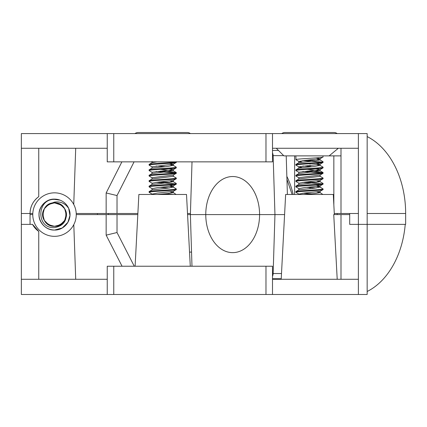 <?xml version="1.0" encoding="UTF-8"?>
<svg xmlns="http://www.w3.org/2000/svg" width="427" height="427" viewBox="0 0 427 427"><rect width="100%" height="100%" fill="white"/><g stroke="black" fill="none" stroke-linecap="round" stroke-linejoin="round"><path stroke-width="0.64" d="M281.201 279.279L285.642 194.472L333.29 194.472L334.346 214.589M135.108 266.229L138.866 194.472L186.514 194.472L190.277 266.229M107.241 279.279L107.241 294.497L21.35 294.497L21.35 279.279L107.241 279.279L107.241 266.229L272.501 266.229L272.501 279.279L358.392 279.279L358.392 224.372L367.161 224.372L349.697 224.372L349.697 213.5L340.997 213.5L340.997 148.265M340.997 279.279L340.997 214.589L333.743 214.589L337.207 279.279M117.025 232.528L106.152 235.149L106.152 214.589L117.025 214.589L117.025 232.528L134.27 266.229M107.241 294.497L272.501 294.497L272.501 279.279M30.05 214.589L32.767 214.589M106.152 214.589L76.257 214.589M272.501 276.301A5.434 3.843 -90 0 0 273.136 273.536L274.956 214.589L284.59 214.589L187.57 214.589M137.814 214.589L117.025 214.589M32.511 224.372L38.745 231.423A20.656 20.64 -0 0 1 32.511 224.372L21.35 224.372L21.35 148.265L107.241 148.265L107.241 161.854L272.501 161.854L272.501 148.265L358.392 148.265L358.392 133.587L272.501 133.587L272.501 148.265M340.997 214.589L349.697 214.589M272.501 294.497L358.392 294.497L358.392 279.279M405.234 224.372A81.541 57.661 90 0 1 367.161 291.492M358.392 294.497L367.161 294.497L367.161 133.587L358.392 133.587M21.35 279.279L21.35 224.372M38.745 231.423L38.745 279.279M73.802 224.618L75.712 279.279M189.535 252.095L191.547 252.095M281.228 278.735L272.501 278.735M192.017 161.854L190.389 214.589L191.985 266.229M248.541 214.589L205.766 214.589A38.051 26.906 -90 0 0 232.672 252.64A38.051 26.906 -90 0 0 259.579 214.589L274.956 214.589L273.136 155.642A5.434 3.843 -90 0 0 272.501 152.877M338.339 148.265L329.137 155.876L283.918 155.876L276.306 148.265M21.35 148.265L21.35 133.587L107.241 133.587L107.241 148.265M272.501 133.587L113.763 133.587L113.763 161.854M38.745 148.265L38.745 196.671A20.656 20.64 180 0 0 30.05 213.5L32.794 213.5M117.025 213.5L106.152 213.5L106.152 192.967L117.025 195.561L117.025 213.5L137.868 213.5M76.23 213.5L106.152 213.5M187.512 213.5L190.421 213.5M340.997 213.5L334.288 213.5M358.392 224.372L358.392 148.265M367.161 224.372L405.65 224.372L405.65 213.5A81.541 57.661 -90 0 0 367.161 136.597M107.241 133.587L113.763 133.587M358.392 213.5L349.697 213.5M30.05 224.372L30.05 213.5L21.35 213.5M108.33 213.5L108.33 214.589M329.137 155.876L340.997 155.876M73.748 204.453L75.712 148.265M38.745 196.671C33.13 200.877 30.232 206.487 30.05 213.5M134.073 161.854L117.025 195.561M54.512 236.334A21.745 21.745 0 0 1 32.767 214.589A21.745 21.745 0 0 1 54.512 192.844A21.745 21.745 0 0 1 76.257 214.589A21.745 21.745 0 0 1 54.512 236.334M54.512 230.052C43.074 230.58 34.945 216.494 41.115 206.855C44.216 201.907 48.678 199.329 54.512 199.121C43.074 198.592 34.945 212.678 41.115 222.318C44.216 227.265 48.678 229.843 54.512 230.052C43.074 230.58 34.945 216.494 41.115 206.855C44.216 201.907 48.678 199.329 54.512 199.121L60.095 200.167L54.512 199.121A15.468 15.468 0 0 1 60.095 200.167L54.512 199.121C48.678 199.329 44.216 201.907 41.115 206.855C34.945 216.494 43.074 230.58 54.512 230.052A15.468 15.468 0 0 1 39.044 214.589A15.468 15.468 0 0 1 54.512 199.121C48.678 199.329 44.216 201.907 41.115 206.855C34.945 216.494 43.074 230.58 54.512 230.052C65.203 230.447 73.423 218.133 68.662 208.349A15.468 15.468 0 0 1 54.512 230.052L62.246 227.981L67.904 222.318L69.953 215.475L68.662 208.349A15.468 15.468 0 0 0 60.095 200.167L54.512 199.121C48.678 199.329 44.216 201.907 41.115 206.855C34.945 216.494 43.074 230.58 54.512 230.052L62.246 227.981L67.904 222.318L69.953 215.475L68.662 208.349L69.953 215.475L67.904 222.318L62.246 227.981L54.512 230.052L62.246 227.981L67.904 222.318L69.953 215.475L68.662 208.349L69.953 215.475L67.904 222.318L62.246 227.981L54.512 230.052L62.246 227.981L67.904 222.318L69.953 215.475L68.662 208.349C65.187 203.343 60.469 201.266 54.512 202.104L51.069 203.375L54.512 202.857C60.143 203.183 63.901 206.011 65.785 211.349C67.413 220.471 63.655 225.894 54.512 227.612C36.028 228.899 36.519 198.838 54.512 199.372L60.095 200.167L54.512 199.121C43.074 198.592 34.945 212.678 41.115 222.318C44.216 227.265 48.678 229.843 54.512 230.052L62.246 227.981L67.904 222.318L69.953 215.475L68.662 208.349M54.512 226.209A11.62 11.62 0 0 1 42.887 214.589A11.62 11.62 0 0 1 54.512 202.964A11.62 11.62 0 0 1 66.132 214.589A11.62 11.62 0 0 1 54.512 226.209M65.769 211.301L64.669 208.723L61.621 205.259L64.669 208.723L65.769 211.301L64.669 208.723L61.621 205.259L64.669 208.723L65.769 211.301L64.669 208.723L61.621 205.259L64.669 208.723L65.769 211.301M61.477 205.152L54.512 202.857L48.646 204.432L44.355 208.723L42.78 214.589L44.355 220.449L48.646 224.746L54.512 226.315C69.644 227.036 69.644 202.142 54.512 202.857C39.38 202.142 39.38 227.036 54.512 226.315C63.185 226.716 69.35 216.035 64.669 208.723C57.725 195.262 36.167 207.709 44.355 220.449C51.299 233.916 72.857 221.469 64.669 208.723C57.725 195.262 36.167 207.709 44.355 220.449C51.299 233.916 72.857 221.469 64.669 208.723C57.725 195.262 36.167 207.709 44.355 220.449C51.299 233.916 72.857 221.469 64.669 208.723C57.725 195.262 36.167 207.709 44.355 220.449C48.342 228.162 60.677 228.162 64.669 220.449C72.857 207.709 51.299 195.262 44.355 208.723C36.167 221.469 57.725 233.916 64.669 220.449C72.857 207.709 51.299 195.262 44.355 208.723C36.167 221.469 57.725 233.916 64.669 220.449C70.322 211.84 60.581 199.815 51.069 203.375L54.512 202.857L60.372 204.432L64.669 208.723L66.238 214.589L64.669 220.449L60.372 224.746L54.512 226.315L60.372 224.746L64.669 220.449L66.238 214.589L64.669 208.723L60.372 204.432L54.512 202.857L61.477 205.152L54.512 202.857L60.372 204.432L64.669 208.723L66.238 214.589L64.669 220.449L60.372 224.746L54.512 226.315L60.372 224.746L64.669 220.449L66.238 214.589L64.669 208.723L60.372 204.432L54.512 202.857L61.477 205.152M287.403 194.472L286.213 155.876M337.197 213.5L337.229 214.589M278.479 150.443L272.501 150.443M190.389 214.589L205.766 214.589A38.051 26.906 -90 0 1 232.672 176.532A38.051 26.906 -90 0 1 259.579 214.589M296.445 132.503L298.313 132.503M337.191 133.587A5.434 5.434 0 0 0 333.93 132.503L285.006 132.503A5.434 5.434 0 0 0 281.74 133.587M295.879 155.876L295.954 159.767L298.916 161.491L301.868 162.063M323.058 155.876L322.983 157.051L320.015 158.775L304.141 160.477L298.916 161.491M323.058 156.965C323.89 157.867 295.046 158.78 295.879 159.682M317.064 159.34L320.015 159.911L323.058 161.721C323.89 162.623 295.046 163.536 295.879 164.438L295.954 165.201L298.916 166.925L301.868 167.496M320.015 159.911L314.79 160.926L298.916 162.628L295.879 164.438M323.058 161.721L322.983 162.484L320.015 164.208L298.82 166.818L298.82 168.174M323.058 162.399C323.89 163.306 295.046 164.214 295.879 165.116M317.064 164.779L320.015 165.345L323.058 167.154C323.89 168.062 295.046 168.969 295.879 169.877L295.954 170.64L298.916 172.364M320.015 165.345L314.79 166.365L298.916 168.067L295.879 169.877M323.058 167.154L322.983 167.923L320.015 169.647L298.82 172.252L298.82 173.613M323.058 167.838C323.89 168.74 295.046 169.647 295.879 170.554M307.226 171.083L323.058 172.593C323.89 173.495 295.046 174.408 295.879 175.31L295.954 176.073L298.916 177.797M307.226 169.343L320.117 170.896L298.916 173.501L295.879 175.31M323.058 172.593L322.983 173.357L320.015 175.081L298.82 177.691L298.82 179.046M323.058 173.271C323.89 174.179 295.046 175.086 295.879 175.988M320.015 176.218L323.058 178.027C323.89 178.934 295.046 179.842 295.879 180.749L295.954 181.512L298.916 183.236L304.141 182.217L320.015 180.52L323.058 178.71C323.89 179.612 295.046 180.52 295.879 181.427M320.117 174.969L320.117 176.33L298.916 178.94L295.879 180.749M323.058 178.027L323.058 178.71M317.064 181.085L320.015 181.656L323.058 183.466C323.89 184.368 295.046 185.281 295.879 186.183L295.954 186.946L298.916 188.67L304.141 187.656L320.015 185.953L323.058 184.144C323.89 185.051 295.046 185.958 295.879 186.861M320.015 181.656L314.79 182.671L298.916 184.373L295.879 186.183M323.058 183.466L323.058 184.144M317.064 186.524L320.015 187.09L323.058 188.899C323.89 189.807 295.046 190.714 295.879 191.622L295.954 192.385L298.916 194.109L304.141 193.089L320.015 191.392L323.058 189.583C323.89 190.485 295.046 191.392 295.879 192.299M320.015 187.09L314.79 188.11L298.916 189.812L295.879 191.622M323.058 188.899L323.058 189.583M317.064 191.958L320.015 192.529L322.871 194.472M307.226 160.21L316.113 160.803M302.818 160.6L321.995 162.063M302.818 166.034L311.705 166.626M302.818 171.473L321.995 172.935M307.226 181.955L316.113 182.548M302.818 182.345L321.995 183.807M307.226 187.394L316.113 187.987M302.818 193.212L311.705 193.805M311.336 132.503L307.6 132.503M320.117 191.28L320.117 192.641L314.79 193.543L303.88 194.472M316.113 157.878L320.015 158.775M316.113 163.317L320.015 164.208M316.113 168.75L320.015 169.647M316.113 185.062L320.015 185.953M164.555 132.503L151.537 132.503M190.415 133.587A5.434 5.434 0 0 0 187.154 132.503L138.225 132.503A5.434 5.434 0 0 0 134.964 133.587M176.282 161.721C177.114 162.623 148.27 163.536 149.098 164.438L149.172 165.201L152.14 166.925M157.104 161.854L152.14 162.628L149.098 164.438M176.282 161.854L176.207 162.484L173.239 164.208L152.044 166.818L152.044 168.174M176.282 162.399C177.114 163.306 148.27 164.214 149.098 165.116M170.288 164.779L173.239 165.345L176.282 167.154C177.114 168.062 148.27 168.969 149.098 169.877L149.172 170.64L152.14 172.364M173.239 165.345L168.014 166.365L152.14 168.067L149.098 169.877M176.282 167.154L176.207 167.923L173.239 169.647L152.044 172.252L152.044 173.613M176.282 167.838C177.114 168.74 148.27 169.647 149.098 170.554M160.451 171.083L176.282 172.593C177.114 173.495 148.27 174.408 149.098 175.31L149.172 176.073L152.14 177.797M160.451 169.343L173.341 170.896L152.14 173.501L149.098 175.31M176.282 172.593L176.207 173.357L173.239 175.081L152.044 177.691L152.044 179.046M176.282 173.271C177.114 174.179 148.27 175.086 149.098 175.988M173.239 176.218L176.282 178.027C177.114 178.934 148.27 179.842 149.098 180.749L149.172 181.512L152.14 183.236L157.366 182.217L173.239 180.52L176.282 178.71C177.114 179.612 148.27 180.52 149.098 181.427M173.341 174.969L173.341 176.33L152.14 178.94L149.098 180.749M176.282 178.027L176.282 178.71M170.288 181.085L173.239 181.656L176.282 183.466C177.114 184.368 148.27 185.281 149.098 186.183L149.172 186.946L152.14 188.67L157.366 187.656L173.239 185.953L176.282 184.144C177.114 185.051 148.27 185.958 149.098 186.861M173.239 181.656L168.014 182.671L152.14 184.373L149.098 186.183M176.282 183.466L176.282 184.144M170.288 186.524L173.239 187.09L176.282 188.899C177.114 189.807 148.27 190.714 149.098 191.622L149.172 192.385L152.14 194.109L157.366 193.089L173.239 191.392L176.282 189.583C177.114 190.485 148.27 191.392 149.098 192.299M173.239 187.09L168.014 188.11L152.14 189.812L149.098 191.622M176.282 188.899L176.282 189.583M170.288 191.958L173.239 192.529L176.095 194.472M173.72 161.854L175.219 162.063M156.042 166.034L164.929 166.626M156.042 171.473L175.219 172.935M160.451 181.955L169.338 182.548M156.042 182.345L175.219 183.807M160.451 187.394L169.338 187.987M164.929 193.805L173.72 194.472M173.341 191.28L173.341 192.641L168.014 193.543L157.104 194.472M153.603 161.854L155.092 162.063M169.338 163.317L173.239 164.208M169.338 168.75L173.239 169.647M169.338 185.062L173.239 185.953M113.763 294.497L113.763 266.229M265.978 294.497L265.978 266.229M122.058 266.229L106.152 235.149M281.5 273.536L273.136 273.536M265.978 133.587L265.978 161.854M333.839 155.876L333.839 204.939M310.007 160.397L310.007 161.075M310.007 163.722L310.007 164.144M310.007 165.836L310.007 166.514M310.007 169.161L310.007 169.583M310.007 171.27L310.007 171.948M310.007 182.142L310.007 182.82M310.007 187.576L310.007 188.259M286.843 176.356A66.874 47.285 90 0 1 293.146 194.472M294.63 194.472L294.63 155.876M405.65 213.5L367.161 213.5M106.152 192.967L121.887 161.854M97.457 214.589L97.457 213.5M283.677 155.642L273.136 155.642M292.105 194.472L286.933 179.281M320.117 160.024L320.117 158.663M298.82 162.74L298.82 161.379M320.117 165.457L320.117 164.101M320.117 170.896L320.117 169.535M320.117 181.769L320.117 180.407M298.82 184.485L298.82 183.124M320.117 187.202L320.117 185.841M298.82 189.919L298.82 188.563M298.82 194.472L298.82 193.997M322.983 172.508L320.015 170.784M152.044 162.74L152.044 161.379M173.341 165.457L173.341 164.101M173.341 170.896L173.341 169.535M173.341 181.769L173.341 180.407M152.044 184.485L152.044 183.124M173.341 187.202L173.341 185.841M152.044 189.919L152.044 188.563M152.044 194.472L152.044 193.997M176.207 172.508L173.239 170.784"/></g></svg>
